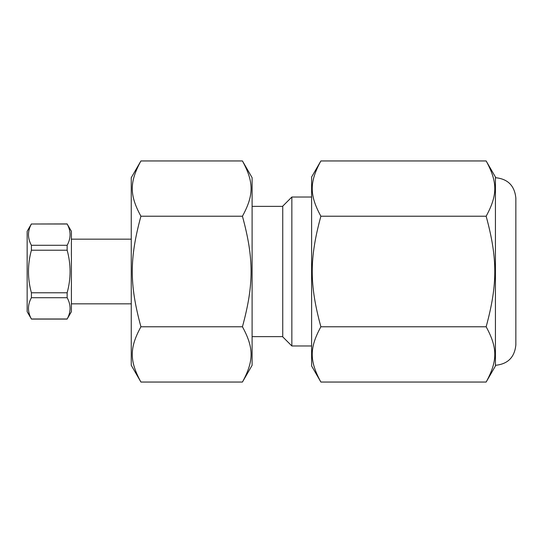 <?xml version="1.0" encoding="UTF-8"?>
<svg xmlns="http://www.w3.org/2000/svg" width="543" height="543" viewBox="0 0 543 543"><rect width="100%" height="100%" fill="white"/><g stroke="black" fill="none" stroke-linecap="round" stroke-linejoin="round"><path stroke-width="0.81" d="M131.257 177.69L131.257 365.31L140.922 382.048C129.397 360.912 129.397 347.914 140.922 326.777C129.397 284.505 129.397 258.495 140.922 216.223C129.397 195.086 129.397 182.088 140.922 160.952L131.257 177.69M242.436 326.777C253.961 347.914 253.961 360.912 242.436 382.048L252.101 365.31L252.101 177.69L242.436 160.952C253.961 182.088 253.961 195.086 242.436 216.223C253.961 258.495 253.961 284.505 242.436 326.777L140.922 326.777M242.436 216.223L140.922 216.223M242.436 160.952L140.922 160.952M242.436 382.048L140.922 382.048M252.101 206.367L282.74 206.367M291.849 197.034L282.74 206.15L282.74 336.85L291.849 345.966L291.849 197.034L311.607 197.034M71.404 251.395L71.404 231.298L67.149 224.008C71.045 231.101 71.045 238.194 67.149 245.293L67.149 250.214C71.045 264.407 71.045 278.593 67.149 292.786L67.149 297.707C71.045 304.806 71.045 311.899 67.149 318.992L71.404 311.702L71.404 251.395M31.406 223.926L27.15 231.298L27.15 311.702L31.406 318.992C27.503 311.899 27.503 304.806 31.406 297.707L31.406 292.786C27.503 278.593 27.503 264.407 31.406 250.214L31.406 245.293C27.503 238.194 27.503 231.101 31.406 224.008L67.149 223.926M31.406 224.008L67.149 224.008M67.149 245.293L31.406 245.293M31.406 250.214L67.149 250.214M67.149 292.786L31.406 292.786M31.406 297.707L67.149 297.707M67.149 318.992L31.406 318.992M495.426 365.31C507.827 364.102 514.635 357.294 515.85 344.886L515.85 198.114C514.635 185.706 507.827 178.898 495.426 177.69M320.879 326.777C309.361 284.505 309.361 258.495 320.879 216.223C309.361 195.086 309.361 182.088 320.879 160.952L486.148 160.952C497.673 182.088 497.673 195.086 486.148 216.223C497.673 258.495 497.673 284.505 486.148 326.777C497.673 347.914 497.673 360.912 486.148 382.048L320.879 382.048C309.361 360.912 309.361 347.914 320.879 326.777L486.148 326.777M486.148 382.048L495.426 365.982L495.426 177.018L486.148 160.952M320.879 216.223L486.148 216.223M320.879 382.048L311.607 365.982L311.607 177.018L320.879 160.952M252.101 336.633L282.74 336.633M291.849 345.966L311.607 345.966M71.404 303.836L131.257 303.836M71.404 239.164L131.257 239.164M31.406 319.074L67.149 319.074"/></g></svg>
